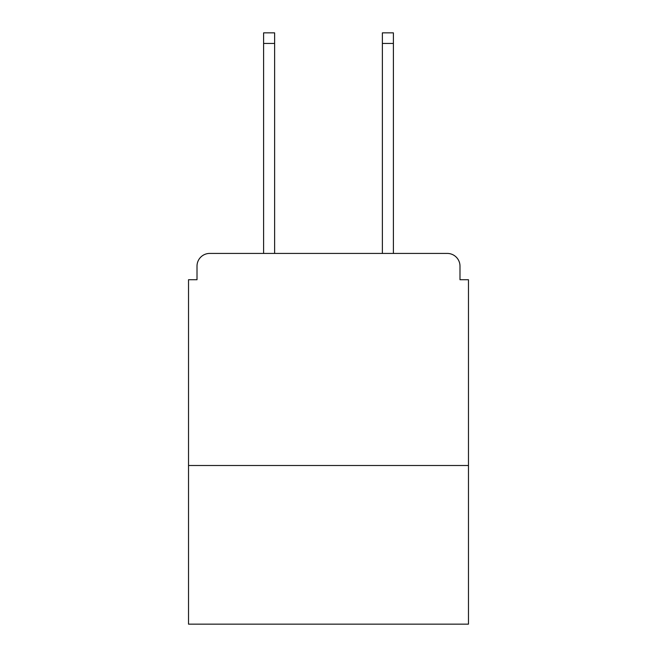 <?xml version="1.0" encoding="UTF-8"?>
<svg xmlns="http://www.w3.org/2000/svg" width="657" height="657" viewBox="0 0 657 657"><rect width="100%" height="100%" fill="white"/><g stroke="black" fill="none" stroke-linecap="round" stroke-linejoin="round"><path stroke-width="0.99" d="M468.474 465.509L468.474 279.718L459.99 279.718L459.99 266.142A12.721 12.721 0 0 0 447.269 253.421L209.731 253.421A12.721 12.721 0 0 0 197.01 266.142L197.01 279.718L188.526 279.718L188.526 624.15L468.474 624.15L468.474 465.509L188.526 465.509M197.01 266.142L197.01 279.718M447.269 253.421L393.395 253.421L393.395 43.452L382.374 43.452L382.374 32.85L393.395 32.85L393.395 43.452M263.605 43.452L263.605 32.85L274.626 32.85L274.626 43.452L263.605 43.452L263.605 253.421L209.731 253.421M459.99 279.718L459.99 266.142M274.626 43.452L274.626 253.421M382.374 253.421L382.374 43.452"/></g></svg>
